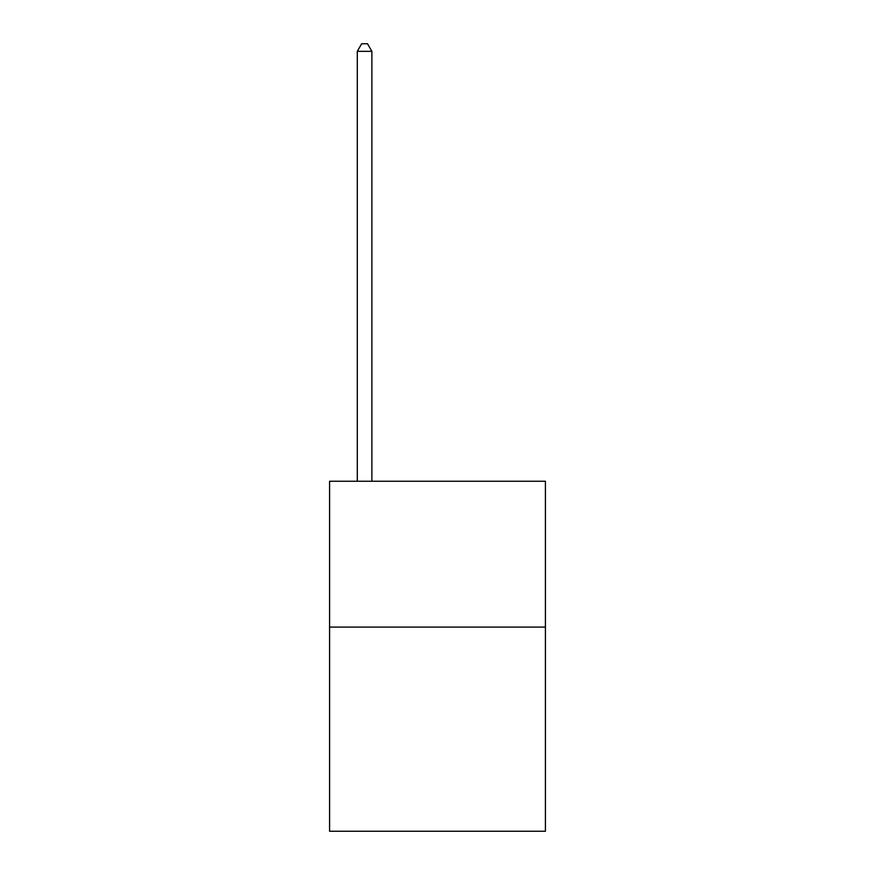 <?xml version="1.0" encoding="UTF-8"?>
<svg xmlns="http://www.w3.org/2000/svg" width="875" height="875" viewBox="0 0 875 875"><rect width="100%" height="100%" fill="white"/><g stroke="black" fill="none" stroke-linecap="round" stroke-linejoin="round"><path stroke-width="1.31" d="M545.42 627.08L545.42 831.25L329.58 831.25L329.58 481.25L545.42 481.25L545.42 627.08L329.58 627.08M371.875 481.25L371.875 51.33L357.295 51.33L357.295 481.25M357.295 51.33L361.67 43.75L367.5 43.75L371.875 51.33"/></g></svg>
